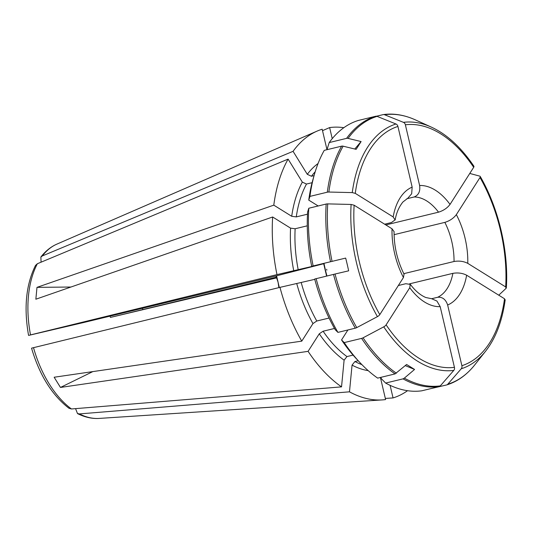 <?xml version="1.0" encoding="UTF-8"?>
<svg xmlns="http://www.w3.org/2000/svg" width="533" height="533" viewBox="0 0 533 533"><rect width="100%" height="100%" fill="white"/><g stroke="black" fill="none" stroke-linecap="round" stroke-linejoin="round"><path stroke-width="0.8" d="M276.467 277.14L110.438 317.421L276.74 277.846M410.29 284.289C415.147 290.785 420.324 295.189 425.807 297.507L431.69 298.733L436.933 301.058L440.191 306.655A61.735 36.024 -103.6 0 1 409.764 287.727L386.112 324.844A3.278 1.299 148.3 0 1 383.747 326.842A126.734 73.954 76.4 0 0 453.783 370.415A3.278 2.658 77.6 0 0 454.429 367.344L440.191 306.655M440.311 385.872A3.271 2.658 77.6 0 1 439.119 386.612L421.743 390.816A139.006 81.116 -103.6 0 1 385.625 383.067L403.001 378.863L404.334 378.15A138.567 80.863 76.4 0 0 440.311 385.872L453.783 370.415M75.559 408.638L77.492 413.535L79.397 413.921A90.15 52.607 -103.6 0 0 99.205 418.418L382.201 399.91A139.006 81.116 -103.6 0 0 385.599 399.57L380.415 377.457M358.209 360.728L354.925 361.527L352.053 365.118L349.481 391.822L79.397 413.921M405.287 365.625L414.561 369.449A129.825 10.78 27.2 0 0 406.606 364.499L395.053 373.913L377.67 378.124A139.006 81.116 -103.6 0 1 359.855 362.493A139.006 81.116 -103.6 0 1 344.231 342.599L341.553 339.947L347.916 329.967M385.625 383.067L381.035 378.383L381.142 377.284M414.561 369.449L404.334 378.15M70.936 287.027L36.99 287.36L273.795 205.145L291.711 216.291L296.281 216.904A106.3 62.028 -103.6 0 1 306.495 184.045L302.331 182.113L288.1 159.114L37.37 263.728L35.604 265.347M328.868 192.04A3.271 1.352 -174.5 0 0 327.315 192.186L309.933 196.391A139.006 81.116 -103.6 0 1 314.363 174.584A139.006 81.116 -103.6 0 1 324.244 150.359L341.62 146.155A3.271 2.319 32.5 0 1 343.125 146.182A138.567 80.863 76.4 0 0 328.868 192.04L352.253 192.6L355.271 193.359L393.161 216.931L395.06 219.909L391.422 222.547L384.633 224.186M318.161 205.971L308.754 200.122L309.933 196.391M307.488 214.193L296.281 216.904M275.967 275.961A654.144 6.489 166.8 0 0 276.567 275.814L278.059 282.184L275.967 275.961L84.101 322.418L28.615 335.404M276.567 275.814L323.684 263.722L276.98 274.622L30.514 334.911A90.15 52.607 -103.6 0 1 37.37 263.728M29.775 335.17L30.514 334.911M385.332 398.437L393.054 397.924L390.103 385.339M382.201 399.91A139.006 81.116 -103.6 0 1 349.481 391.822M407.525 390.702A139.006 81.116 -103.6 0 1 393.054 397.924M429.032 389.05L446.574 384.966A3.271 2.658 77.6 0 0 446.701 384.933A3.271 2.658 77.6 0 0 447.767 384.226L461.238 368.776A126.734 73.954 76.4 0 0 485.563 351.234C495.677 338.342 502.219 321.179 505.204 299.753M409.571 283.836L452.89 273.349C457.947 272.49 462.531 273.109 466.642 275.208L504.531 298.78A123.896 72.301 -103.6 0 1 461.884 365.698L447.647 305.016C445.775 299.406 442.437 296.828 437.646 297.274L431.617 298.733M461.884 365.698A3.278 2.658 77.6 0 1 461.238 368.776M504.531 298.78L504.964 300.166M359.855 362.493L356.291 358.676A132.464 77.298 -103.6 0 1 341.553 339.947M353.066 355.098L346.97 356.577L344.105 360.168L341.533 386.871A139.006 81.116 -103.6 0 1 308.087 351.347L319.274 333.798L323.098 331.22L334.511 328.461M383.747 326.842L363.066 337.815A3.271 1.299 148.3 0 1 361.607 338.388L344.231 342.599M398.351 285.515L405.766 283.723L410.197 284.362L409.764 287.727M337.915 332.385L335.237 329.74A132.464 77.298 -103.6 0 1 314.677 279.032L335.03 274.029A138.567 80.863 76.4 0 0 356.75 327.608A3.271 1.299 148.3 0 1 355.291 328.181L337.915 332.385A139.006 81.116 -103.6 0 1 316.109 278.606M314.763 279.345L279.972 287.36L31.6 348.142M92.822 371.601L60.469 387.444L54.153 377.237L301.771 341.14L312.958 323.584L316.782 321.013A106.3 62.028 -103.6 0 1 301.218 282.623M301.771 341.14A139.006 81.116 -103.6 0 1 279.972 287.36M311.692 266.3L345.664 258.085L311.692 266.3A132.464 77.298 -103.6 0 1 307.614 211.967L308.794 208.243A139.006 81.116 -103.6 0 0 313.124 265.874M276.98 274.622A139.006 81.116 -103.6 0 1 272.649 216.991L290.572 228.137L295.142 228.757L307.274 225.819M404.014 274.362L403.448 277.513L379.796 314.63A123.896 72.301 -103.6 0 1 354.125 205.212L351.114 204.452L327.728 203.886A3.271 1.352 -174.5 0 0 326.169 204.032L308.794 208.243M354.125 205.212L392.015 228.784L393.954 231.482M379.796 314.63A3.278 1.299 148.3 0 1 377.431 316.635L356.75 327.608M308.754 200.122A132.464 77.298 -103.6 0 1 312.931 179.608L314.363 174.584M273.795 205.145A139.006 81.116 -103.6 0 1 288.1 159.114M355.271 193.359A123.896 72.301 -103.6 0 1 397.918 126.441A3.278 2.658 -102.4 0 0 395.979 123.996L377.091 116.374A3.271 2.658 -102.4 0 0 375.698 116.261A139.006 81.116 76.4 0 0 346.59 138.36L329.207 142.571L327.209 148.934L327.588 149.553M314.064 175.63L311.459 176.256L307.301 174.324L293.07 151.319A139.006 81.116 -103.6 0 1 317.115 131.091A139.006 81.116 -103.6 0 1 322.179 129.219L326.982 149.7M346.59 138.36A3.271 2.319 32.5 0 1 348.089 138.393L361.101 141.558A129.825 8.821 126.4 0 1 356.137 149.347L343.125 146.182M397.918 126.441L412.156 187.13L411.676 193.759L407.838 198.196L402.921 201.987C398.911 207.004 396.325 212.987 395.18 219.936M293.07 151.319L42.334 255.933L40.868 257.073L41.081 262.176M322.518 130.658L329.634 127.58A139.006 81.116 -103.6 0 1 343.852 127.693M329.634 127.58L332.232 138.647M384.546 114.735A3.271 2.658 -102.4 0 0 383.374 114.582C393.714 113.169 404.374 114.935 415.367 119.872A138.567 80.863 76.4 0 0 384.546 114.735L403.434 122.35A3.278 2.658 -102.4 0 1 405.373 124.802L419.611 185.491A61.735 36.024 -103.6 0 1 450.032 204.419L473.69 167.302A3.278 1.299 -31.7 0 0 473.877 166.189M110.038 316.136A58.463 34.119 -103.6 0 1 110.438 317.421M469.773 173.445L479.787 176.137A3.278 1.299 -31.7 0 1 480.213 176.43A3.278 1.299 -31.7 0 1 480.006 177.509L456.348 214.626C453.583 218.264 449.752 220.849 444.855 222.381L394.08 234.68M354.778 149.02L361.101 141.558M312.098 182.692L306.495 184.045M419.611 185.491C420.424 191.354 418.598 195.185 414.121 196.983L406.799 198.756M383.374 114.582A3.271 2.658 -102.4 0 0 383.154 114.622L376.531 116.221M345.664 258.085A129.825 56.025 77.1 0 1 348.655 270.824L335.03 274.029M278.892 287.62L278.059 282.184L279.312 287.52M323.684 263.722L326.602 276.067M60.469 387.444L308.087 351.347M341.533 386.871L71.442 408.971A90.15 52.607 -103.6 0 1 33.506 347.643M69.083 408.298L71.442 408.971M36.99 287.36L35.851 299.213L272.649 216.991M329.207 142.571A139.006 81.116 -103.6 0 1 358.323 120.465L375.698 116.261M414.121 196.983A51.921 30.301 -103.6 0 1 438.539 212.174C443.436 210.642 447.267 208.057 450.032 204.419M480.006 177.509A123.896 72.301 -103.6 0 1 505.67 286.934L467.781 263.362C463.67 261.257 459.086 260.637 454.036 261.496L403.794 273.662M498.755 295.189L506.103 288.32L505.67 286.934M329.068 318.041L316.782 321.013M438.539 212.174L385.832 224.939M480.22 176.436C498.701 208.476 508.722 251.21 506.35 287.84L506.103 288.32M447.767 384.226A138.567 80.863 76.4 0 0 474.703 364.945C466.668 374.999 457.334 381.661 446.701 384.933M466.642 275.208A61.735 36.024 -103.6 0 1 447.647 305.016M452.89 273.349A51.921 30.301 -103.6 0 1 437.646 297.274M361.874 364.605A106.3 62.028 -103.6 0 1 354.925 361.527M368.196 370.635A109.571 63.94 -103.6 0 1 352.053 365.118M403.001 378.863A139.006 81.116 76.4 0 0 439.119 386.612M346.97 356.577A106.3 62.028 -103.6 0 1 323.098 331.22M344.105 360.168A109.571 63.94 -103.6 0 1 319.274 333.798M363.066 337.815A138.567 80.863 76.4 0 0 396.379 373.207M361.607 338.388A139.006 81.116 76.4 0 0 395.053 373.913M454.429 367.344A123.896 72.301 -103.6 0 1 386.112 324.844M312.958 323.584A109.571 63.94 -103.6 0 1 296.768 283.663M333.491 274.402A139.006 81.116 76.4 0 0 355.291 328.181M298.233 269.885A106.3 62.028 -103.6 0 1 295.142 228.757M293.783 270.924A109.571 63.94 -103.6 0 1 290.572 228.137M327.728 203.886A138.567 80.863 76.4 0 0 332.039 261.297M326.169 204.032A139.006 81.116 76.4 0 0 330.5 261.663M403.448 277.513A61.735 36.024 -103.6 0 1 392.015 228.784M351.114 204.452A126.734 73.954 76.4 0 0 377.431 316.635M291.711 216.291A109.571 63.94 -103.6 0 1 302.331 182.113M341.62 146.155A139.006 81.116 76.4 0 0 327.315 192.186M311.459 176.256A106.3 62.028 -103.6 0 1 315.19 171.786M307.301 174.324A109.571 63.94 -103.6 0 1 318.054 163.524M377.091 116.374A138.567 80.863 76.4 0 0 348.089 138.393M393.161 216.931A61.735 36.024 -103.6 0 1 412.156 187.13M395.979 123.996A126.734 73.954 76.4 0 0 352.253 192.6M405.373 124.802A123.896 72.301 -103.6 0 1 473.69 167.302M473.87 166.176C461.058 147.295 446.867 134.263 431.297 127.094A126.734 73.954 76.4 0 0 403.434 122.35M42.334 255.933A90.15 52.607 -103.6 0 1 56.991 244.074L317.115 131.091M456.348 214.626A61.735 36.024 -103.6 0 1 467.781 263.362M444.855 222.381A51.921 30.301 -103.6 0 1 454.036 261.496M326.929 275.987A106.3 62.028 -103.6 0 1 324.037 263.582M142.438 308.294A51.921 30.301 -103.6 0 1 142.824 309.493M404.121 274.308C397.351 260.77 394 246.493 394.074 231.489M99.205 418.418C92.096 418.885 84.874 417.272 77.518 413.595M69.01 408.298C51.981 395.126 39.502 375.105 31.574 348.236M28.549 335.33C23.705 307.741 26.037 284.429 35.538 265.381M40.874 257.013C45.525 251.036 50.895 246.726 56.991 244.074M431.297 127.094L415.367 119.872M326.642 269.265L326.849 270.131M485.563 351.234L474.703 364.945"/></g></svg>

